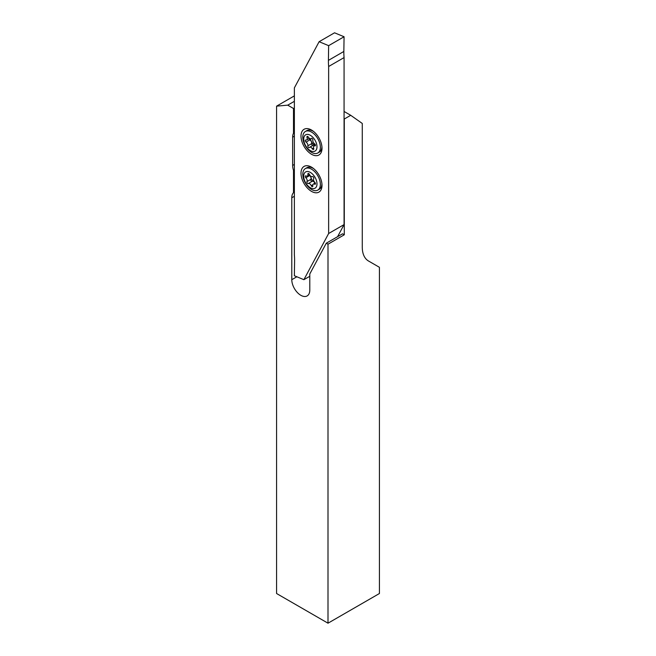 <?xml version="1.0" encoding="UTF-8"?>
<svg xmlns="http://www.w3.org/2000/svg" width="656" height="656" viewBox="0 0 656 656"><rect width="100%" height="100%" fill="white"/><g stroke="black" fill="none" stroke-linecap="round" stroke-linejoin="round"><path stroke-width="0.98" d="M294.364 95.883L276.578 106.149L276.578 593.516L328 623.2L379.422 593.516L379.422 267.304L368.557 261.031A30.299 17.491 120 0 1 362.276 247.164L362.276 123.459L350.714 115.3L344.285 119.015L344.285 234.791L328 244.196L326.286 243.204L309.788 273.978L309.788 290.083A12.726 7.347 60 0 1 307.156 295.913A12.726 7.347 60 0 1 300.792 295.282A12.726 7.347 60 0 1 291.789 279.694L291.789 197.768A12.726 7.347 -120 0 1 293.503 192.659L293.503 170.347A12.726 7.347 -120 0 1 292.65 165.427L292.65 137.17A12.726 7.347 -120 0 1 293.503 133.234L293.503 108.494L287.722 105.157L294.364 101.319M328 623.2L328 244.196M350.714 115.3L344.072 111.463M294.364 108.002L293.503 108.494M276.578 106.149L287.722 105.157M344.285 234.791L342.571 233.798L326.286 243.204M309.788 277.381A12.726 7.347 60 0 1 309.402 276.504M294.364 192.167L293.503 192.659M294.364 169.847L293.503 170.347M294.364 132.742L293.503 133.234M311.502 154.267A14.85 8.569 60 0 1 301.801 141.179A14.85 8.569 60 0 1 304.081 129.281A14.85 8.569 60 0 1 311.502 130.019A14.85 8.569 60 0 1 321.202 143.106A14.85 8.569 60 0 1 318.923 154.996A14.85 8.569 60 0 1 311.502 154.267M311.502 191.372A14.85 8.569 60 0 1 301.801 178.293A14.85 8.569 60 0 1 304.081 166.394A14.85 8.569 60 0 1 311.502 167.132A14.85 8.569 60 0 1 321.202 180.211A14.85 8.569 60 0 1 318.923 192.11A14.85 8.569 60 0 1 311.502 191.372M337.594 236.677L344.072 224.598L344.072 57.589A60.598 34.989 60 0 1 343.842 51.463L344.072 36.752L328.64 45.658L319.119 41.705L294.364 87.888L294.364 254.897A60.598 34.989 60 0 1 294.585 261.022L294.364 275.733L303.884 279.686L328.64 233.503L328.64 66.494A60.598 34.989 60 0 1 328.418 60.377L328.64 45.658M319.119 41.705L334.544 32.8L344.072 36.752M344.072 224.598L328.64 233.503M309.788 276.283L303.884 279.686M344.072 57.589L328.64 66.494M310.665 138.76A5.002 2.886 -120 0 0 311.379 141.557A5.002 2.886 -120 0 0 315.323 145.255M315.282 144.615A1.214 0.697 -120 0 0 314.642 143.853A2.731 1.574 60 0 1 312.855 140.081A1.214 0.697 -120 0 0 312.707 139.179A1.214 0.697 -120 0 0 311.42 138.326A1.214 0.697 -120 0 0 311.305 138.424A2.731 1.574 60 0 1 311.042 138.646A2.731 1.574 60 0 1 308.361 137.137A1.214 0.697 -120 0 0 307.164 136.464A1.214 0.697 -120 0 0 307.008 137.53A2.731 1.574 60 0 1 306.655 139.925A2.731 1.574 60 0 1 305.844 140.015A1.214 0.697 -120 0 0 305.483 140.056A1.214 0.697 -120 0 0 305.294 140.999A1.214 0.697 -120 0 0 306.049 142.065A2.731 1.574 60 0 1 307.5 143.787A2.731 1.574 60 0 1 307.836 145.837A1.214 0.697 -120 0 0 308.254 147.165A1.214 0.697 -120 0 0 309.271 147.592A1.214 0.697 -120 0 0 309.386 147.493A2.731 1.574 60 0 1 309.648 147.272A2.731 1.574 60 0 1 312.33 148.781A1.214 0.697 -120 0 0 313.527 149.453A1.214 0.697 -120 0 0 313.683 148.387A2.731 1.574 60 0 1 314.035 145.993A2.731 1.574 60 0 1 314.847 145.903A1.214 0.697 -120 0 0 315.208 145.862A1.214 0.697 -120 0 0 315.282 144.615M309.099 138.514A1.214 0.697 -120 0 0 309.911 139.843A2.731 1.574 60 0 1 311.354 141.565A2.731 1.574 60 0 1 311.69 143.607A1.214 0.697 -120 0 0 311.969 144.755A1.214 0.697 -120 0 0 312.855 145.419M305.368 131.487A12.423 7.175 60 0 1 318.603 140.195A12.423 7.175 60 0 1 317.791 153.004A12.423 7.175 60 0 1 304.564 144.287A12.423 7.175 60 0 1 305.368 131.487L306.918 130.593A12.423 7.175 60 0 1 309.64 130.027A12.423 7.175 60 0 1 313.699 131.561M305.04 144.509A9.389 5.42 60 0 1 306.352 134.521A9.389 5.42 60 0 1 315.651 141.409A9.389 5.42 60 0 1 314.339 151.397A9.389 5.42 60 0 1 305.04 144.509M321.916 146.6A12.423 7.175 60 0 1 321.194 150.035A12.423 7.175 60 0 1 319.341 152.11L317.791 153.004M313.248 145.271A2.731 1.574 60 0 1 313.502 145.05A2.731 1.574 60 0 1 315.134 145.361M310.682 176.161A5.002 2.886 -120 0 0 310.936 177.514A5.002 2.886 -120 0 0 314.618 182.13M315.388 183.254A1.214 0.697 -120 0 0 314.847 182.376A2.731 1.574 60 0 1 313.716 178.555A1.214 0.697 -120 0 0 313.748 177.735A1.214 0.697 -120 0 0 312.379 176.587A2.731 1.574 60 0 1 309.435 174.439A1.214 0.697 -120 0 0 308.107 173.504A1.214 0.697 -120 0 0 307.877 174.283A2.731 1.574 60 0 1 307.352 176.054A2.731 1.574 60 0 1 306.065 175.956A1.214 0.697 -120 0 0 305.491 175.915A1.214 0.697 -120 0 0 305.844 177.76A2.731 1.574 60 0 1 307.057 179.736A2.731 1.574 60 0 1 306.975 181.581A1.214 0.697 -120 0 0 307.213 182.967A1.214 0.697 -120 0 0 308.312 183.549A2.731 1.574 60 0 1 311.256 185.697A1.214 0.697 -120 0 0 312.592 186.632A1.214 0.697 -120 0 0 312.822 185.853A2.731 1.574 60 0 1 313.338 184.082A2.731 1.574 60 0 1 314.626 184.18A1.214 0.697 -120 0 0 315.2 184.221A1.214 0.697 -120 0 0 315.388 183.254M309.271 174.947A1.214 0.697 -120 0 0 309.698 175.537A2.731 1.574 60 0 1 310.911 177.514A2.731 1.574 60 0 1 310.829 179.359A1.214 0.697 -120 0 0 311.067 180.736A1.214 0.697 -120 0 0 312.174 181.318A2.731 1.574 60 0 1 314.962 183.147M305.368 168.592A12.423 7.175 60 0 1 319.702 180.17A12.423 7.175 60 0 1 317.791 190.109A12.423 7.175 60 0 1 303.466 178.539A12.423 7.175 60 0 1 305.368 168.592L306.918 167.698A12.423 7.175 60 0 1 309.64 167.141A12.423 7.175 60 0 1 313.699 168.666M304.204 179.449A9.389 5.42 60 0 1 307.812 171.519A9.389 5.42 60 0 1 316.487 180.687A9.389 5.42 60 0 1 312.879 188.616A9.389 5.42 60 0 1 304.204 179.449M321.916 183.705A12.423 7.175 60 0 1 321.194 187.14A12.423 7.175 60 0 1 319.341 189.215L317.791 190.109M296.856 276.766L291.789 279.694M294.364 196.283L291.789 197.768M294.364 164.435L292.65 165.427M294.364 136.177L292.65 137.17M343.842 51.463L328.418 60.377M311.69 143.607L307.836 145.837M313.584 148.059L312.33 148.781M309.911 139.843L306.049 142.065M308.164 136.866L307.008 137.53M315.421 145.575L314.847 145.903M310.829 179.359L306.975 181.581M312.838 184.779L311.256 185.697M312.174 181.318L308.312 183.549M309.698 175.537L305.844 177.76M308.902 173.692L307.877 174.283M315.454 183.705L314.626 184.18M311.797 130.191L309.64 130.027M321.998 148.346L321.194 150.035M313.502 145.05L309.648 147.272M309.411 138.334L306.655 139.925M311.69 138.268L311.042 138.646M315.446 145.181L314.035 145.993M311.797 167.305L309.64 167.141M321.998 185.451L321.194 187.14M309.583 174.767L307.352 176.054M315.274 182.967L313.338 184.082"/></g></svg>
